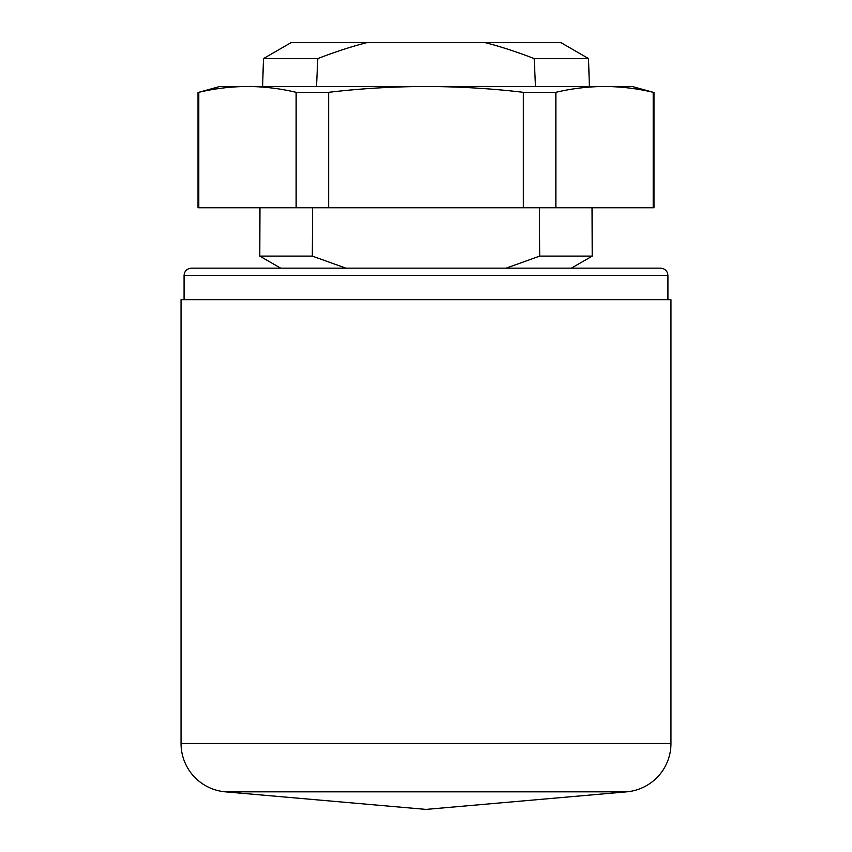 <?xml version="1.0" encoding="UTF-8"?>
<svg xmlns="http://www.w3.org/2000/svg" width="852" height="852" viewBox="0 0 852 852"><rect width="100%" height="100%" fill="white"/><g stroke="black" fill="none" stroke-linecap="round" stroke-linejoin="round"><path stroke-width="1.28" d="M191.349 268.156C186.886 268.636 184.458 271.053 184.075 275.43L667.915 275.43C667.542 271.053 665.114 268.636 660.651 268.156L191.359 268.156M280.649 268.156L259.785 256.111L312.322 256.111L312.588 207.75M604.537 86.478L219.848 86.478L198.793 92.325C214.629 88.544 230.86 86.595 247.463 86.478C264.067 86.595 280.297 88.544 296.134 92.325L328.648 92.325C360.343 88.544 392.783 86.595 426 86.478C459.217 86.595 491.657 88.544 523.352 92.325L555.866 92.325C571.703 88.544 587.933 86.595 604.537 86.478C621.14 86.595 637.371 88.544 653.207 92.325L632.152 86.478L604.537 86.478M181.039 743.519L181.039 299.691L670.961 299.691L670.961 743.519A48.511 48.511 0 0 1 626.678 791.838L225.322 791.838A48.511 48.511 0 0 1 181.039 743.519L670.961 743.519M571.351 268.156L592.215 256.111L539.678 256.111L506.12 268.156M539.412 207.75L539.678 256.111M316.507 86.478L317.807 58.575C335.741 51.663 352.142 46.349 366.999 42.6L560.861 42.6L588.519 58.575L534.193 58.575L535.493 86.478M485.001 42.6C499.858 46.349 516.259 51.663 534.193 58.575M317.807 58.575L263.481 58.575L262.608 86.478M366.999 42.6L291.139 42.6L263.481 58.575M312.322 256.111L345.88 268.156M653.985 92.325L653.985 207.75L296.134 207.75L296.134 92.325M328.648 207.75L328.648 92.325M523.352 207.75L523.352 92.325M555.866 207.75L555.866 92.325M653.207 207.75L653.207 92.325M296.134 207.75L198.015 207.75L198.015 92.325M198.793 207.75L198.793 92.325M667.925 275.43L667.925 299.691M626.678 791.838L426 809.4L225.322 791.838M592.033 207.75L592.215 256.111M588.519 58.575L589.392 86.478M259.966 207.75L259.785 256.111M184.075 275.43L184.075 299.691"/></g></svg>
